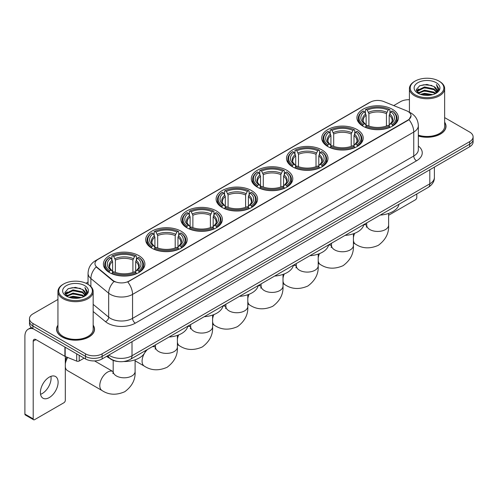 <?xml version="1.0" encoding="UTF-8"?>
<svg xmlns="http://www.w3.org/2000/svg" width="498" height="498" viewBox="0 0 498 498"><rect width="100%" height="100%" fill="white"/><g stroke="black" fill="none" stroke-linecap="round" stroke-linejoin="round"><path stroke-width="0.75" d="M251.515 190.566A20.742 11.977 0 0 0 228.906 187.97A20.742 11.977 0 0 0 216.101 199.032A20.742 11.977 0 0 0 222.176 207.504A20.742 11.977 0 0 0 244.786 210.1A20.742 11.977 0 0 0 257.591 199.032A20.742 11.977 0 0 0 251.515 190.566M357.128 129.592A20.742 11.977 0 0 0 334.519 126.996A20.742 11.977 0 0 0 321.714 138.058A20.742 11.977 0 0 0 327.79 146.524A20.742 11.977 0 0 0 350.399 149.126A20.742 11.977 0 0 0 363.204 138.058A20.742 11.977 0 0 0 357.128 129.592M321.926 149.917A20.742 11.977 0 0 0 299.317 147.321A20.742 11.977 0 0 0 286.512 158.383A20.742 11.977 0 0 0 292.587 166.855A20.742 11.977 0 0 0 315.197 169.451A20.742 11.977 0 0 0 328.001 158.383A20.742 11.977 0 0 0 321.926 149.917M286.717 170.241A20.742 11.977 0 0 0 264.114 167.645A20.742 11.977 0 0 0 251.309 178.707A20.742 11.977 0 0 0 257.385 187.18A20.742 11.977 0 0 0 279.988 189.775A20.742 11.977 0 0 0 292.793 178.707A20.742 11.977 0 0 0 286.717 170.241M216.313 210.891A20.742 11.977 0 0 0 193.703 208.295A20.742 11.977 0 0 0 180.899 219.357A20.742 11.977 0 0 0 186.974 227.829A20.742 11.977 0 0 0 209.583 230.425A20.742 11.977 0 0 0 222.388 219.357A20.742 11.977 0 0 0 216.313 210.891M181.104 231.215A20.742 11.977 0 0 0 158.501 228.619A20.742 11.977 0 0 0 145.696 239.681A20.742 11.977 0 0 0 151.772 248.153A20.742 11.977 0 0 0 174.375 250.749A20.742 11.977 0 0 0 187.18 239.681A20.742 11.977 0 0 0 181.104 231.215M138.818 255.63A20.742 11.977 0 0 0 116.208 253.034A20.742 11.977 0 0 0 103.403 264.102A20.742 11.977 0 0 0 109.479 272.568A20.742 11.977 0 0 0 132.088 275.164A20.742 11.977 0 0 0 144.893 264.102A20.742 11.977 0 0 0 138.818 255.63M392.331 109.261A20.742 11.977 0 0 0 369.728 106.665A20.742 11.977 0 0 0 356.923 117.733A20.742 11.977 0 0 0 362.998 126.199A20.742 11.977 0 0 0 385.601 128.795A20.742 11.977 0 0 0 398.406 117.733A20.742 11.977 0 0 0 392.331 109.261M407.943 111.44A10.57 6.101 0 0 0 406.53 110.755L383.74 101.542A10.57 6.101 0 0 0 370.207 102.227L98.062 259.346A10.57 6.101 0 0 0 94.969 263.66A10.57 6.101 0 0 0 96.88 267.158L112.834 280.318A10.57 6.101 0 0 0 128.963 281.133L407.943 120.068A10.57 6.101 0 0 0 411.037 115.754A10.57 6.101 0 0 0 407.943 111.44M117.646 361.455A11.74 6.779 180 0 1 110.214 358.685L107.07 356.089M57.936 325.144A18.98 10.962 0 0 0 56.567 329.228A18.98 10.962 0 0 0 62.126 336.978A18.98 10.962 0 0 0 82.811 339.356A18.98 10.962 0 0 0 94.533 329.228A18.98 10.962 0 0 0 93.163 325.144M411.037 115.754L408.964 119.638L407.943 120.379L127.774 281.98A13.701 7.912 60 0 1 132.561 294.393A15.656 9.039 180 0 1 110.419 294.393A15.656 9.039 180 0 1 108.664 293.191L90.885 278.525A15.656 9.039 180 0 1 88.053 273.34L88.053 284.358M57.936 299.454L32.924 313.889A11.74 6.779 0 0 0 29.488 318.683L29.488 323.8A11.74 6.779 0 0 0 32.924 328.593L85.513 358.952L85.513 356.394A11.74 6.779 0 0 0 102.115 356.394L469.664 144.196A11.74 6.779 0 0 0 473.1 139.403A11.74 6.779 0 0 1 469.664 144.196L102.115 356.394A11.74 6.779 0 0 1 85.513 356.394L32.924 326.034L85.513 356.394L85.513 353.835A11.74 6.779 0 0 0 102.115 353.835L469.664 141.637A11.74 6.779 0 0 0 473.1 136.844A11.74 6.779 0 0 0 469.664 132.051L444.652 117.615M29.488 321.241A11.74 6.779 0 0 0 32.924 326.034A11.74 6.779 0 0 1 29.488 321.241M115.206 281.98L112.834 280.779L96.164 266.903A13.701 9.163 129.5 0 0 90.885 278.525L90.885 286.518M418.339 136.041A18.98 10.962 0 0 0 446.021 126.299A18.98 10.962 0 0 0 444.652 122.209M409.424 99.718A11.74 6.779 0 0 0 400.467 101.692L393.731 105.582M88.053 282.061L85.986 283.256M29.488 318.683A11.74 6.779 0 0 0 32.924 323.476L85.513 353.835M85.513 358.952A11.74 6.779 0 0 0 102.115 358.952L469.664 146.754A11.74 6.779 0 0 0 473.1 141.955L473.1 136.844M388.621 215.273L415.413 199.804A1.955 1.133 120 0 0 416.801 197.407L416.801 193.977M415.139 94.819A16.832 9.717 0 0 0 438.937 94.819A16.832 9.717 0 0 0 438.937 81.081L439.491 81.398A17.611 10.172 0 0 1 444.652 88.588A17.611 10.172 0 0 1 433.777 97.982A17.611 10.172 0 0 1 414.585 95.778A17.611 10.172 0 0 1 409.424 88.588A17.611 10.172 0 0 1 414.585 81.398L415.139 81.081A16.832 9.717 0 0 0 415.139 94.819M418.339 135.139A17.611 10.172 0 0 0 444.652 126.299L444.652 88.588M418.339 135.91A18.787 10.844 0 0 0 445.828 126.299A18.787 10.844 0 0 0 444.652 122.527M420.443 94.359L424.508 93.319L432.743 94.639M421.607 94.713L424.508 94.122L431.536 94.937M417.928 93.045L424.508 90.126L433.957 92.118L435.476 93.381M418.32 93.387L424.508 90.922L433.957 92.921L435.059 93.761M417.368 92.51L417.585 90.393L424.508 86.926L433.957 88.924L436.547 91.856M417.287 92.124L417.585 91.19L424.508 87.729L433.957 89.721L436.36 92.242M434.959 93.842A9.786 5.652 0 0 0 436.827 90.524A9.786 5.652 0 0 0 433.957 86.528L436.821 90.717M436.173 82.674A12.917 7.458 0 0 0 417.934 82.662A12.917 7.458 0 0 0 417.847 93.188A12.917 7.458 0 0 0 417.903 93.219A12.917 7.458 0 0 0 436.229 93.188A12.917 7.458 0 0 0 436.173 82.674M433.957 86.528L426.929 84.43L419.702 85.756L416.353 89.54L418.575 93.574M435.756 93.45L438.881 89.491L438.943 88.781L436.404 84.536L438.003 89.291L435.059 93.792M439.491 81.398L438.937 81.081A16.832 9.717 0 0 0 415.139 81.081M436.404 84.536L438.937 88.943M419.534 85.843L423.96 84.747L431.884 85.457M416.484 90.985L417.928 89.852M421.103 88.495L423.96 87.947L431.604 88.569M421.103 91.694L423.96 91.14L431.604 91.769M421.688 94.738L423.96 94.334L431.529 94.944M416.396 90.667L418.768 88.986M417.66 92.815L418.768 92.18M362.625 125.982L363.179 124.5A18.631 10.757 0 0 1 363.179 110.967L364.461 111.708A16.832 9.717 0 0 0 364.461 123.759L365.725 124.475L366.136 125.988M366.136 125.372L366.136 115.256L364.461 111.708M365.389 113.314L365.389 109.691L365.949 109.373A18.631 10.757 0 0 1 389.38 109.373L388.098 110.108A16.832 9.717 0 0 0 367.225 110.108L368.9 113.656L368.9 126.031M386.429 126.031L386.429 113.656L388.098 110.108M380.254 215.08A21.526 12.431 0 0 0 399.035 204.236M365.389 127.058A19.416 11.211 0 0 0 389.94 127.058L389.38 126.094A18.631 10.757 0 0 1 365.949 126.094L365.389 127.388M389.94 127.388L389.94 127.058M363.179 110.967L362.625 111.284A19.416 11.211 0 0 0 358.249 118.375A19.416 11.211 0 0 0 362.625 125.459M389.38 109.373L389.94 109.691L389.94 113.314M365.949 126.094L367.225 125.359A16.832 9.717 0 0 0 388.098 125.359L389.38 126.094M364.461 123.759L363.179 124.5M367.225 110.108L365.949 109.373M365.725 113.886A15.052 8.69 0 0 0 365.725 124.475L365.793 124.525C363.658 122.458 362.787 121.051 363.185 120.311A14.479 8.36 0 0 1 366.136 115.256M392.704 125.459A19.416 11.211 0 0 0 397.08 118.375A19.416 11.211 0 0 0 392.704 111.284L392.15 110.967A18.631 10.757 0 0 1 392.15 124.5L392.704 125.982M392.15 124.5L390.868 123.759A16.832 9.717 0 0 0 390.868 111.708L392.15 110.967M390.868 111.708L389.193 115.256L389.193 125.372L389.604 124.475L390.868 123.759M389.193 115.256A14.479 8.36 0 0 1 392.144 120.311C392.542 121.058 391.671 122.458 389.529 124.525L389.604 124.475A15.052 8.69 0 0 0 389.604 113.886M389.193 125.988L389.193 125.372M327.416 146.306L327.977 144.825A18.631 10.757 0 0 1 327.977 131.291L329.253 132.032A16.832 9.717 0 0 0 329.253 144.084L330.523 144.8L330.927 146.312M330.927 145.696L330.927 135.581L329.253 132.032M330.186 133.638L330.186 130.015L330.74 129.698A18.631 10.757 0 0 1 354.178 129.698L352.895 130.432A16.832 9.717 0 0 0 332.023 130.432L333.697 133.981L333.697 146.356M351.221 146.356L351.221 133.981L352.895 130.432M345.046 235.405A21.526 12.431 0 0 0 363.833 224.561M330.186 147.383A19.416 11.211 0 0 0 354.732 147.383L354.178 146.418A18.631 10.757 0 0 1 330.74 146.418L330.186 147.713M354.732 147.713L354.732 147.383M327.977 131.291L327.416 131.609A19.416 11.211 0 0 0 323.046 138.699A19.416 11.211 0 0 0 327.416 145.783M354.178 129.698L354.732 130.015L354.732 133.638M330.74 146.418L332.023 145.684A16.832 9.717 0 0 0 352.895 145.684L354.178 146.418M329.253 144.084L327.977 144.825M332.023 130.432L330.74 129.698M330.523 134.211A15.052 8.69 0 0 0 330.523 144.8L330.591 144.85C328.456 142.783 327.584 141.376 327.977 140.635A14.479 8.36 0 0 1 330.927 135.581M357.502 145.783A19.416 11.211 0 0 0 361.872 138.699A19.416 11.211 0 0 0 357.502 131.609L356.948 131.291A18.631 10.757 0 0 1 356.948 144.825L357.502 146.306M356.948 144.825L355.665 144.084A16.832 9.717 0 0 0 355.665 132.032L356.948 131.291M355.665 132.032L353.991 135.581L353.991 145.696L354.402 144.8L355.665 144.084M353.991 135.581A14.479 8.36 0 0 1 356.942 140.635C357.334 141.382 356.462 142.783 354.327 144.85L354.402 144.8A15.052 8.69 0 0 0 354.402 134.211M353.991 146.312L353.991 145.696M292.214 166.631L292.768 165.149A18.631 10.757 0 0 1 292.768 151.616L294.05 152.357A16.832 9.717 0 0 0 294.05 164.408L295.314 165.131L295.725 166.637M295.725 166.021L295.725 155.905L294.05 152.357M294.984 153.963L294.984 150.34L295.538 150.023A18.631 10.757 0 0 1 318.975 150.023L317.693 150.757A16.832 9.717 0 0 0 296.82 150.757L298.495 154.305L298.495 166.681M316.018 166.681L316.018 154.305L317.693 150.757M309.843 255.729A21.526 12.431 0 0 0 328.624 244.885M294.984 167.708A19.416 11.211 0 0 0 319.529 167.708L318.975 166.749A18.631 10.757 0 0 1 295.538 166.749L294.984 168.038M319.529 168.038L319.529 167.708M292.768 151.616L292.214 151.934A19.416 11.211 0 0 0 287.844 159.024A19.416 11.211 0 0 0 292.214 166.108M318.975 150.023L319.529 150.34L319.529 153.963M295.538 166.749L296.82 166.008A16.832 9.717 0 0 0 317.693 166.008L318.975 166.749M294.05 164.408L292.768 165.149M296.82 150.757L295.538 150.023M295.314 154.536A15.052 8.69 0 0 0 295.314 165.131L295.389 165.174C293.247 163.107 292.376 161.701 292.774 160.96A14.479 8.36 0 0 1 295.725 155.905M322.299 166.108A19.416 11.211 0 0 0 326.669 159.024A19.416 11.211 0 0 0 322.299 151.934L321.739 151.616A18.631 10.757 0 0 1 321.739 165.149L322.299 166.631M321.739 165.149L320.457 164.408A16.832 9.717 0 0 0 320.457 152.357L321.739 151.616M320.457 152.357L318.788 155.905L318.788 166.021L319.193 165.131L320.457 164.408M318.788 155.905A14.479 8.36 0 0 1 321.739 160.96C322.131 161.707 321.26 163.114 319.125 165.174L319.193 165.131A15.052 8.69 0 0 0 319.193 154.536M318.788 166.637L318.788 166.021M257.012 186.955L257.566 185.474A18.631 10.757 0 0 1 257.566 171.941L258.848 172.681A16.832 9.717 0 0 0 258.848 184.733L260.112 185.455L260.522 186.962M260.522 186.345L260.522 176.23L258.848 172.681M259.775 174.288L259.775 170.665L260.336 170.347A18.631 10.757 0 0 1 283.767 170.347L282.484 171.088A16.832 9.717 0 0 0 261.612 171.088L263.286 174.63L263.286 187.005M280.816 187.005L280.816 174.63L282.484 171.088M274.641 276.054A21.526 12.431 0 0 0 293.422 265.21M259.775 188.032A19.416 11.211 0 0 0 284.327 188.032L283.767 187.074A18.631 10.757 0 0 1 260.336 187.074L259.775 188.362M284.327 188.362L284.327 188.032M257.566 171.941L257.012 172.264A19.416 11.211 0 0 0 252.635 179.348A19.416 11.211 0 0 0 257.012 186.433M283.767 170.347L284.327 170.665L284.327 174.288M260.336 187.074L261.612 186.333A16.832 9.717 0 0 0 282.484 186.333L283.767 187.074M258.848 184.733L257.566 185.474M261.612 171.088L260.336 170.347M260.112 174.86A15.052 8.69 0 0 0 260.112 185.455L260.18 185.499C258.045 183.432 257.173 182.025 257.572 181.291A14.479 8.36 0 0 1 260.522 176.23M287.091 186.433A19.416 11.211 0 0 0 291.467 179.348A19.416 11.211 0 0 0 287.091 172.264L286.537 171.941A18.631 10.757 0 0 1 286.537 185.474L287.091 186.955M286.537 185.474L285.254 184.733A16.832 9.717 0 0 0 285.254 172.681L286.537 171.941M285.254 172.681L283.58 176.23L283.58 186.345L283.991 185.455L285.254 184.733M283.58 176.23A14.479 8.36 0 0 1 286.531 181.291C286.929 182.031 286.057 183.438 283.916 185.499L283.991 185.455A15.052 8.69 0 0 0 283.991 174.86M283.58 186.962L283.58 186.345M221.803 207.28L222.363 205.799A18.631 10.757 0 0 1 222.363 192.272L223.639 193.006A16.832 9.717 0 0 0 223.639 205.058L224.909 205.78L225.314 207.286M225.314 206.67L225.314 196.554L223.639 193.006M224.573 194.612L224.573 190.989L225.127 190.672A18.631 10.757 0 0 1 248.564 190.672L247.282 191.413A16.832 9.717 0 0 0 226.409 191.413L228.084 194.955L228.084 207.33M245.607 207.33L245.607 194.955L247.282 191.413M239.432 296.378A21.526 12.431 0 0 0 258.219 285.535M224.573 208.357A19.416 11.211 0 0 0 249.118 208.357L248.564 207.398A18.631 10.757 0 0 1 225.127 207.398L224.573 208.687M249.118 208.687L249.118 208.357M222.363 192.272L221.803 192.589A19.416 11.211 0 0 0 217.433 199.673A19.416 11.211 0 0 0 221.803 206.757M248.564 190.672L249.118 190.989L249.118 194.612M225.127 207.398L226.409 206.658A16.832 9.717 0 0 0 247.282 206.658L248.564 207.398M223.639 205.058L222.363 205.799M226.409 191.413L225.127 190.672M224.909 195.185A15.052 8.69 0 0 0 224.909 205.78L224.978 205.823C222.843 203.757 221.971 202.35 222.363 201.615A14.479 8.36 0 0 1 225.314 196.554M251.888 206.757A19.416 11.211 0 0 0 256.258 199.673A19.416 11.211 0 0 0 251.888 192.589L251.334 192.272A18.631 10.757 0 0 1 251.334 205.799L251.888 207.28M251.334 205.799L250.052 205.058A16.832 9.717 0 0 0 250.052 193.006L251.334 192.272M250.052 193.006L248.378 196.554L248.378 206.67L248.788 205.78L250.052 205.058M248.378 196.554A14.479 8.36 0 0 1 251.328 201.615C251.72 202.356 250.849 203.763 248.714 205.823L248.788 205.78A15.052 8.69 0 0 0 248.788 195.185M248.378 207.286L248.378 206.67M186.601 227.605L187.155 226.123A18.631 10.757 0 0 1 187.155 212.596L188.437 213.331A16.832 9.717 0 0 0 188.437 225.382L189.701 226.104L190.112 227.611M190.112 226.995L190.112 216.879L188.437 213.331M189.371 214.937L189.371 211.314L189.925 210.996A18.631 10.757 0 0 1 213.362 210.996L212.08 211.737A16.832 9.717 0 0 0 191.207 211.737L192.882 215.279L192.882 227.654M210.405 227.654L210.405 215.279L212.08 211.737M204.23 316.703A21.526 12.431 0 0 0 223.011 305.859M189.371 228.682A19.416 11.211 0 0 0 213.916 228.682L213.362 227.723A18.631 10.757 0 0 1 189.925 227.723L189.371 229.012M213.916 229.012L213.916 228.682M187.155 212.596L186.601 212.914A19.416 11.211 0 0 0 182.231 219.998A19.416 11.211 0 0 0 186.601 227.082M213.362 210.996L213.916 211.314L213.916 214.937M189.925 227.723L191.207 226.982A16.832 9.717 0 0 0 212.08 226.982L213.362 227.723M188.437 225.382L187.155 226.123M191.207 211.737L189.925 210.996M189.701 215.516A15.052 8.69 0 0 0 189.701 226.104L189.775 226.148C187.634 224.081 186.762 222.681 187.161 221.94A14.479 8.36 0 0 1 190.112 216.879M216.686 227.082A19.416 11.211 0 0 0 221.056 219.998A19.416 11.211 0 0 0 216.686 212.914L216.126 212.596A18.631 10.757 0 0 1 216.126 226.123L216.686 227.605M216.126 226.123L214.843 225.382A16.832 9.717 0 0 0 214.843 213.331L216.126 212.596M214.843 213.331L213.175 216.879L213.175 226.995L213.58 226.104L214.843 225.382M213.175 216.879A14.479 8.36 0 0 1 216.126 221.94C216.518 222.681 215.646 224.088 213.511 226.148L213.58 226.104A15.052 8.69 0 0 0 213.58 215.516M213.175 227.611L213.175 226.995M151.398 247.929L151.952 246.448A18.631 10.757 0 0 1 151.952 232.921L153.235 233.655A16.832 9.717 0 0 0 153.235 245.707L154.498 246.429L154.909 247.936M154.909 247.319L154.909 237.204L153.235 233.655M154.162 235.261L154.162 231.638L154.722 231.321A18.631 10.757 0 0 1 178.153 231.321L176.871 232.062A16.832 9.717 0 0 0 155.999 232.062L157.673 235.604L157.673 247.979M175.203 247.979L175.203 235.604L176.871 232.062M169.027 337.034A21.526 12.431 0 0 0 187.808 326.184M154.162 249.006A19.416 11.211 0 0 0 178.714 249.006L178.153 248.048A18.631 10.757 0 0 1 154.722 248.048L154.162 249.336M178.714 249.336L178.714 249.006M151.952 232.921L151.398 233.238A19.416 11.211 0 0 0 147.022 240.322A19.416 11.211 0 0 0 151.398 247.406M178.153 231.321L178.714 231.638L178.714 235.261M154.722 248.048L155.999 247.307A16.832 9.717 0 0 0 176.871 247.307L178.153 248.048M153.235 245.707L151.952 246.448M155.999 232.062L154.722 231.321M154.498 235.84A15.052 8.69 0 0 0 154.498 246.429L154.567 246.473C152.432 244.406 151.56 243.005 151.958 242.265A14.479 8.36 0 0 1 154.909 237.204M181.477 247.406A19.416 11.211 0 0 0 185.854 240.322A19.416 11.211 0 0 0 181.477 233.238L180.923 232.921A18.631 10.757 0 0 1 180.923 246.448L181.477 247.929M180.923 246.448L179.641 245.707A16.832 9.717 0 0 0 179.641 233.655L180.923 232.921M179.641 233.655L177.967 237.204L177.967 247.319L178.377 246.429L179.641 245.707M177.967 237.204A14.479 8.36 0 0 1 180.917 242.265C181.316 243.005 180.444 244.412 178.303 246.473L178.377 246.429A15.052 8.69 0 0 0 178.377 235.84M177.967 247.936L177.967 247.319M65.306 361.1A7.047 4.065 -60 0 1 66.857 357.128M67.728 357.483A10.962 6.325 120 0 0 65.306 363.994M65.306 367.007A10.962 6.325 120 0 0 67.467 370.587L102.065 390.557A10.962 6.325 -60 0 1 100.384 381.773A10.962 6.325 -60 0 1 107.543 372.118A10.962 6.325 -60 0 1 113.021 371.576L113.189 371.67M109.106 272.35L109.666 270.862A18.631 10.757 0 0 1 109.666 257.335L110.942 258.076A16.832 9.717 0 0 0 110.942 270.128L112.206 270.844L112.616 272.356M112.616 271.74L112.616 261.618L110.942 258.076M111.876 259.676L111.876 256.053L112.43 255.735A18.631 10.757 0 0 1 135.867 255.735L134.584 256.476A16.832 9.717 0 0 0 113.712 256.476L115.387 260.024L115.387 272.394M132.91 272.394L132.91 260.024L134.584 256.476M106.64 356.338A21.526 12.431 0 0 0 108.925 357.894A21.526 12.431 0 0 0 109.909 358.429M123.678 361.536A21.526 12.431 0 0 0 145.522 350.604M111.876 273.421A19.416 11.211 0 0 0 136.421 273.421L135.867 272.462A18.631 10.757 0 0 1 112.43 272.462L111.876 273.757M136.421 273.757L136.421 273.421M109.666 257.335L109.106 257.653A19.416 11.211 0 0 0 104.736 264.737A19.416 11.211 0 0 0 109.106 271.827M135.867 255.735L136.421 256.053L136.421 259.676M112.43 272.462L113.712 271.721A16.832 9.717 0 0 0 134.584 271.721L135.867 272.462M110.942 270.128L109.666 270.862M113.712 256.476L112.43 255.735M112.206 260.255A15.052 8.69 0 0 0 112.206 270.844L112.28 270.893C110.139 268.82 109.267 267.42 109.666 266.679A14.479 8.36 0 0 1 112.616 261.618M139.191 271.827A19.416 11.211 0 0 0 143.561 264.737A19.416 11.211 0 0 0 139.191 257.653L138.631 257.335A18.631 10.757 0 0 1 138.631 270.862L139.191 272.35M138.631 270.862L137.355 270.128A16.832 9.717 0 0 0 137.355 258.076L138.631 257.335M137.355 258.076L135.68 261.618L135.68 271.74L136.085 270.844L137.355 270.128M135.68 261.618A14.479 8.36 0 0 1 138.631 266.679C139.023 267.42 138.151 268.827 136.016 270.893L136.085 270.844A15.052 8.69 0 0 0 136.085 260.255M135.68 272.356L135.68 271.74M50.927 376.351A12.525 7.233 -60 0 1 42.23 393.532A12.525 7.233 -60 0 1 40.556 394.316M49.252 397.591A12.525 7.233 120 0 0 57.438 386.554A12.525 7.233 120 0 0 55.521 376.513A12.525 7.233 120 0 0 49.252 377.135A12.525 7.233 120 0 0 41.073 388.172A12.525 7.233 120 0 0 42.99 398.207A12.525 7.233 120 0 0 49.252 397.591M79.213 355.317L79.213 360.988L84.125 358.149M33.509 328.929A15.656 9.039 -120 0 0 28.143 329.253A15.656 9.039 -120 0 0 24.9 336.418L24.9 414.081L33.204 418.874L33.204 341.217A3.916 2.26 60 0 1 34.013 339.424A3.916 2.26 60 0 1 35.968 339.617L64.908 356.325L64.908 347.056M33.204 418.874A1.955 1.133 120 0 0 33.609 419.77L25.305 414.977A1.955 1.133 -60 0 1 24.9 414.081M33.609 419.77A1.955 1.133 120 0 0 34.586 419.671L63.925 402.733A1.955 1.133 120 0 0 65.306 400.336L65.306 356.506M79.213 360.988A1.955 1.133 180 0 1 76.711 361.112L65.17 356.45A1.955 1.133 180 0 1 64.908 356.325M63.644 297.748A16.832 9.717 0 0 0 87.449 297.748A16.832 9.717 0 0 0 87.449 284.009L88.003 284.327A17.611 10.172 0 0 1 93.163 291.517A17.611 10.172 0 0 1 82.288 300.916A17.611 10.172 0 0 1 63.097 298.707A17.611 10.172 0 0 1 57.936 291.517A17.611 10.172 0 0 1 63.09 284.327L63.644 284.009A16.832 9.717 0 0 0 63.644 297.748M57.936 291.517L57.936 329.228A17.611 10.172 0 0 0 63.097 336.418A17.611 10.172 0 0 0 82.288 338.628A17.611 10.172 0 0 0 93.163 329.228L93.163 291.517M57.936 325.455A18.787 10.844 0 0 0 56.76 329.228A18.787 10.844 0 0 0 62.262 336.897A18.787 10.844 0 0 0 82.736 339.25A18.787 10.844 0 0 0 94.334 329.228A18.787 10.844 0 0 0 93.163 325.455M68.954 297.294L73.013 296.254L81.249 297.574M70.118 297.648L73.013 297.051L80.047 297.872M66.433 295.974L73.013 293.054L82.469 295.053L83.988 296.31M66.825 296.322L73.013 293.857L82.469 295.849L83.564 296.69M65.879 295.445L66.097 293.322L73.013 289.861L82.469 291.853L85.052 294.791M65.792 295.053L66.097 294.119L73.013 290.658L82.469 292.656L84.872 295.171M83.465 296.771A9.786 5.652 0 0 0 85.332 293.453A9.786 5.652 0 0 0 82.469 289.456L85.326 293.646M84.679 285.609A12.917 7.458 0 0 0 66.446 285.591A12.917 7.458 0 0 0 66.359 296.123A12.917 7.458 0 0 0 66.415 296.154A12.917 7.458 0 0 0 84.735 296.123A12.917 7.458 0 0 0 84.679 285.609M82.469 289.456L75.435 287.358L68.214 288.691L64.865 292.475L67.081 296.509M84.268 296.378L87.387 292.419L87.449 291.71L84.909 287.471L86.509 292.22L83.571 296.727M88.003 284.327L87.449 284.009A16.832 9.717 0 0 0 63.644 284.009M84.909 287.471L87.449 291.872M68.045 288.772L72.465 287.682L80.396 288.392M64.989 293.913L66.433 292.78M69.614 291.43L72.465 290.876L80.11 291.504M69.614 294.623L72.465 294.069L80.11 294.698M70.199 297.667L72.465 297.269L80.035 297.872M64.908 293.602L67.274 291.915M66.166 295.75L67.274 295.109M96.88 267.158L96.88 267.625M112.834 280.318L112.834 280.779M128.963 281.133L128.963 281.445M407.943 120.068L407.943 120.379M418.339 146.045A19.571 11.298 180 0 1 416.521 160.81L135.332 323.158A3.916 2.26 60 0 1 132.561 318.365L413.757 156.017A15.656 9.039 0 0 0 418.339 149.63L418.339 125.658A15.656 9.039 180 0 1 413.757 132.051A13.701 7.912 -120 0 0 408.964 119.638M135.332 323.158A19.571 11.298 180 0 1 107.655 323.158A19.571 11.298 180 0 1 105.458 321.652L93.163 311.511M114.005 281.507A13.701 9.163 129.5 0 0 108.664 293.191L108.664 317.158A15.656 9.039 0 0 0 110.419 318.365A15.656 9.039 0 0 0 132.561 318.365L132.561 294.393L413.757 132.051L413.757 156.017A3.916 2.26 60 0 0 416.521 160.81M418.339 125.658C418.077 120.03 415.6 115.81 410.918 112.996L408.939 112.031A13.701 6.418 112 0 0 408.758 111.963M96.898 260.149A13.701 7.912 -120 0 0 95.479 260.678C90.792 263.492 88.32 267.712 88.053 273.34M95.479 260.678L369.055 102.731A13.701 7.912 60 0 1 370.095 102.289M102.115 353.835L102.115 358.952M469.664 141.637L469.664 146.754M32.924 323.476L32.924 328.593M93.163 304.371L108.664 317.158A3.916 2.621 -50.5 0 1 105.458 321.652M108.813 355.086A15.656 9.039 0 0 0 109.865 355.753A15.656 9.039 0 0 0 132.007 355.753L429.805 183.824A15.656 9.039 0 0 0 434.393 177.431C434.505 181.316 432.438 184.64 428.187 187.404L130.389 359.338A7.831 4.519 60 0 0 132.007 355.753L132.007 341.696M429.805 169.762L429.805 183.824A7.831 4.519 60 0 1 428.187 187.404M108.178 355.448A7.831 5.235 129.5 0 0 109.548 357.994L107.17 356.033M388.621 213.437L388.621 225.115A10.962 6.325 180 0 1 385.415 229.584A10.962 6.325 180 0 1 369.914 229.584A10.962 6.325 180 0 1 366.702 225.115L366.41 227.213M363.789 224.747A10.962 6.325 -60 0 1 366.54 225.208L366.702 225.301M388.621 225.115C389.094 233.157 385.651 239.905 378.281 245.352C369.883 249.012 362.314 248.626 355.578 244.194A10.962 6.325 -60 0 1 353.418 240.615M353.418 237.608A10.962 6.325 -60 0 1 354.682 233.301M386.429 113.656A14.479 8.36 0 0 0 368.9 113.656M386.834 112.287A15.052 8.69 0 0 0 368.495 112.287M353.418 233.767L353.418 245.439A10.962 6.325 180 0 1 350.212 249.909A10.962 6.325 180 0 1 334.712 249.909A10.962 6.325 180 0 1 331.5 245.439L331.207 247.537M328.587 245.072A10.962 6.325 -60 0 1 331.332 245.533L331.5 245.626M353.418 245.439C353.891 253.482 350.443 260.23 343.078 265.677C334.675 269.337 327.111 268.951 320.376 264.519A10.962 6.325 -60 0 1 318.216 260.94M318.216 257.933A10.962 6.325 -60 0 1 319.479 253.625M351.221 133.981A14.479 8.36 0 0 0 333.697 133.981M351.632 132.617A15.052 8.69 0 0 0 333.286 132.617M318.216 254.092L318.216 265.764A10.962 6.325 180 0 1 315.004 270.24A10.962 6.325 180 0 1 299.503 270.24A10.962 6.325 180 0 1 296.298 265.764L295.999 267.862M293.378 265.397A10.962 6.325 -60 0 1 296.129 265.857L296.291 265.951M318.216 265.764C318.689 273.807 315.24 280.555 307.87 286.008C299.472 289.662 291.909 289.276 285.167 284.844A10.962 6.325 -60 0 1 283.007 281.264M283.007 278.258A10.962 6.325 -60 0 1 284.271 273.95M316.018 154.305A14.479 8.36 0 0 0 298.495 154.305M316.429 152.942A15.052 8.69 0 0 0 298.084 152.942M283.007 274.417L283.007 286.089A10.962 6.325 180 0 1 279.801 290.564A10.962 6.325 180 0 1 264.301 290.564A10.962 6.325 180 0 1 261.089 286.089L260.796 288.186M258.176 285.728A10.962 6.325 -60 0 1 260.927 286.182L261.089 286.275M283.007 286.089C283.48 294.137 280.038 300.879 272.667 306.332C264.27 309.986 256.7 309.6 249.965 305.168A10.962 6.325 -60 0 1 247.805 301.589M247.805 298.582A10.962 6.325 -60 0 1 249.068 294.274M280.816 174.63A14.479 8.36 0 0 0 263.286 174.63M281.221 173.267A15.052 8.69 0 0 0 262.882 173.267M247.805 294.741L247.805 306.413A10.962 6.325 180 0 1 244.593 310.889A10.962 6.325 180 0 1 229.099 310.889A10.962 6.325 180 0 1 225.887 306.413L225.594 308.511M222.973 306.052A10.962 6.325 -60 0 1 225.719 306.507L225.887 306.606M247.805 306.413C248.278 314.462 244.829 321.21 237.465 326.657C229.061 330.311 221.498 329.925 214.763 325.493A10.962 6.325 -60 0 1 212.602 321.913M212.602 318.907A10.962 6.325 -60 0 1 213.866 314.599M245.607 194.955A14.479 8.36 0 0 0 228.084 194.955M246.018 193.591A15.052 8.69 0 0 0 227.673 193.591M212.602 315.066L212.602 326.738A10.962 6.325 180 0 1 209.39 331.214A10.962 6.325 180 0 1 193.89 331.214A10.962 6.325 180 0 1 190.684 326.738L190.385 328.842M187.765 326.377A10.962 6.325 -60 0 1 190.516 326.837L190.678 326.931M212.602 326.738C213.076 334.787 209.627 341.535 202.256 346.982C193.859 350.636 186.289 350.25 179.554 345.817A10.962 6.325 -60 0 1 177.394 342.238M177.394 339.231A10.962 6.325 -60 0 1 178.658 334.924M210.405 215.279A14.479 8.36 0 0 0 192.882 215.279M210.816 213.916A15.052 8.69 0 0 0 192.471 213.916M177.394 335.391L177.394 347.062A10.962 6.325 180 0 1 174.188 351.538A10.962 6.325 180 0 1 158.688 351.538A10.962 6.325 180 0 1 155.476 347.062L155.183 349.166M152.151 346.776A10.962 6.325 -60 0 1 155.314 347.162L155.476 347.255M177.394 347.062C177.867 355.111 174.424 361.859 167.054 367.306C158.657 370.96 151.087 370.574 144.352 366.142A10.962 6.325 -60 0 1 147.514 349.453M175.203 235.604A14.479 8.36 0 0 0 157.673 235.604M175.607 234.241A15.052 8.69 0 0 0 157.268 234.241M135.107 359.805L135.107 371.477A10.962 6.325 180 0 1 131.895 375.953A10.962 6.325 180 0 1 116.401 375.953A10.962 6.325 180 0 1 113.189 371.477L112.897 373.581M132.91 260.024A14.479 8.36 0 0 0 115.387 260.024M133.321 258.655A15.052 8.69 0 0 0 114.976 258.655M33.204 341.217L35.968 339.617M65.17 347.206L65.17 356.45M76.711 361.112L76.711 353.866M369.055 102.731L371.57 101.561M130.389 359.338C124.089 362.507 117.789 362.507 111.49 359.338L109.548 357.994M434.393 177.431L434.393 167.116M445.828 127.868L445.828 126.299M417.256 92.373L417.256 91.725M409.424 112.237L409.424 88.588M355.578 244.194L353.418 242.943M358.249 121.954L358.249 118.375M397.08 121.954L397.08 118.375M366.54 225.208L364.623 224.106M366.702 222.899L366.702 225.115M320.376 264.519L318.216 263.268M323.046 142.279L323.046 138.699M361.872 142.279L361.872 138.699M331.332 245.533L329.421 244.431M331.5 243.229L331.5 245.439M285.167 284.844L283.007 283.592M287.844 162.603L287.844 159.024M326.669 162.603L326.669 159.024M296.129 265.857L294.212 264.755M296.298 263.554L296.298 265.764M249.965 305.168L247.805 303.917M252.635 182.928L252.635 179.348M291.467 182.928L291.467 179.348M260.927 286.182L259.01 285.08M261.089 283.879L261.089 286.089M214.763 325.493L212.602 324.248M217.433 203.252L217.433 199.673M256.258 203.252L256.258 199.673M225.719 306.507L223.807 305.405M225.887 304.203L225.887 306.413M179.554 345.817L177.394 344.572M182.231 223.577L182.231 219.998M221.056 223.577L221.056 219.998M190.516 326.837L188.599 325.729M190.684 324.528L190.684 326.738M144.352 366.142L135.107 360.807M147.022 243.902L147.022 240.322M185.854 243.902L185.854 240.322M155.314 347.162L153.396 346.054M155.476 344.853L155.476 347.062M135.107 371.477C135.581 379.526 132.132 386.274 124.761 391.721C116.364 395.381 108.801 394.989 102.065 390.557M104.736 268.322L104.736 264.737M143.561 268.322L143.561 264.737M113.021 371.576L94.57 360.919M113.189 360.384L113.189 371.477M28.143 329.253L31.312 327.423M94.334 330.797L94.334 329.228M65.761 295.308L65.761 294.654M56.76 330.797L56.76 329.228"/></g></svg>

